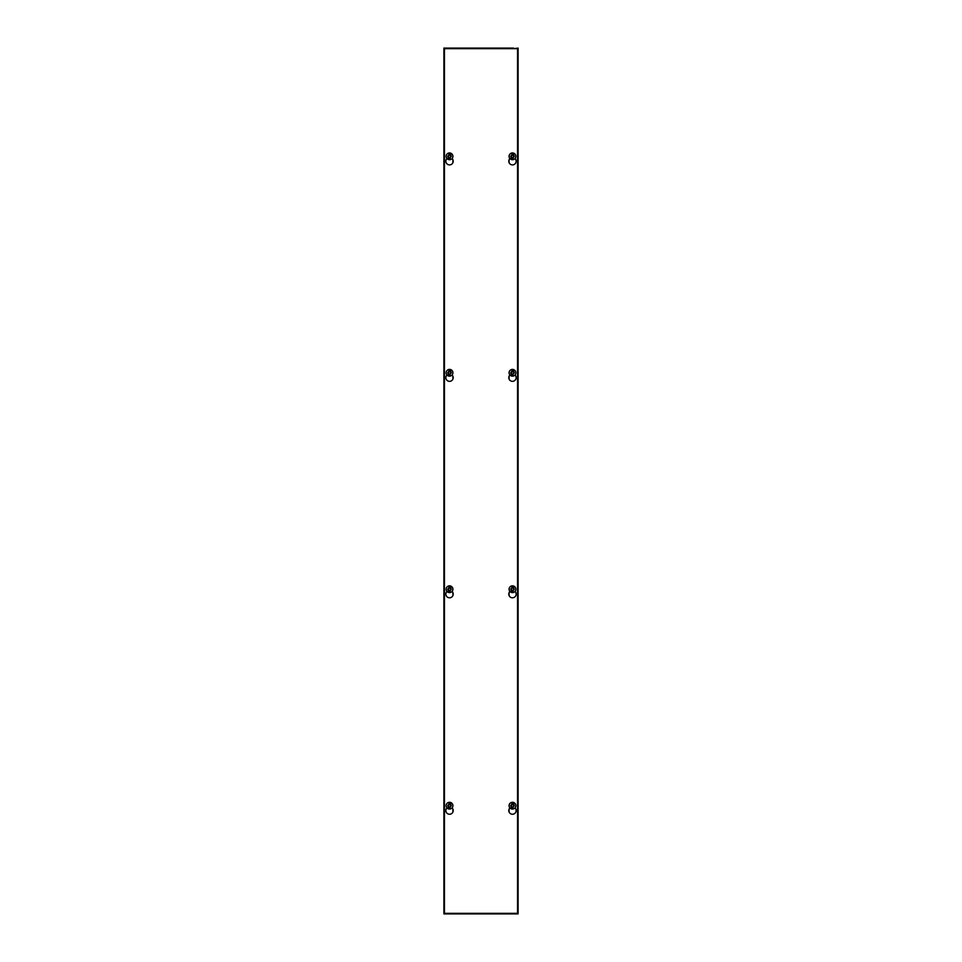 <?xml version="1.0" encoding="UTF-8"?>
<svg xmlns="http://www.w3.org/2000/svg" width="962" height="962" viewBox="0 0 962 962"><rect width="100%" height="100%" fill="white"/><g stroke="black" fill="none" stroke-linecap="round" stroke-linejoin="round"><path stroke-width="1.44" d="M452.056 807.924A3.656 3.656 0 0 1 449.531 814.237A3.656 3.656 0 0 1 447.005 807.924M514.995 807.924A3.656 3.656 0 0 1 512.469 814.237A3.656 3.656 0 0 1 509.944 807.924M452.056 591.474A3.656 3.656 0 0 1 449.531 597.787A3.656 3.656 0 0 1 447.005 591.474M514.995 591.474A3.656 3.656 0 0 1 512.469 597.787A3.656 3.656 0 0 1 509.944 591.474M452.056 375.024A3.656 3.656 0 0 1 449.531 381.337A3.656 3.656 0 0 1 447.005 375.024M514.995 375.024A3.656 3.656 0 0 1 512.469 381.337A3.656 3.656 0 0 1 509.944 375.024M452.056 158.574A3.656 3.656 0 0 1 449.531 164.887A3.656 3.656 0 0 1 447.005 158.574M514.995 158.574A3.656 3.656 0 0 1 512.469 164.887A3.656 3.656 0 0 1 509.944 158.574M517.544 48.665L517.544 913.335L444.456 913.335L444.456 48.665L517.544 48.665M513.6 48.1L443.891 48.1L443.891 913.9L518.109 913.9L518.109 48.1L513.6 48.665M509.09 159.824L509.09 162.638M509.09 376.274L509.09 379.088M509.09 592.724L509.09 595.538M509.09 809.174L509.09 811.988M452.91 811.988L452.91 809.174M452.91 595.538L452.91 592.724M452.91 379.088L452.91 376.274M452.91 162.638L452.91 159.824M452.91 805.675A3.379 3.379 0 0 1 449.531 809.054A3.379 3.379 0 0 1 446.152 805.675A3.379 3.379 0 0 1 449.531 802.296A3.379 3.379 0 0 1 452.91 805.675A3.379 3.379 0 0 0 449.531 802.296A3.379 3.379 0 0 0 446.152 805.675M450.072 807.346L450.072 808.982A3.355 3.355 0 0 1 448.989 808.994L448.989 806.565L448.1 805.675L448.989 804.785L448.989 802.356A3.355 3.355 0 0 1 450.072 802.356L450.072 804.785L450.962 805.675L450.072 807.346L451.286 805.675L450.072 802.356M448.989 804.004L447.775 805.675L448.989 808.994M515.848 156.325A3.379 3.379 0 0 1 512.469 159.704A3.379 3.379 0 0 1 509.078 156.325A3.379 3.379 0 0 1 512.469 152.946A3.379 3.379 0 0 1 515.848 156.325A3.379 3.379 0 0 0 512.469 152.946A3.379 3.379 0 0 0 509.078 156.325M513.011 157.996L513.011 159.644A3.355 3.355 0 0 1 511.928 159.644L511.928 157.215L511.038 156.325L511.928 155.435L511.928 153.006A3.355 3.355 0 0 1 513.011 153.006L513.011 155.435L513.9 156.325L513.011 157.996L514.225 156.325L513.011 153.018M511.928 154.654L510.702 156.325L511.928 159.644M452.91 156.325A3.379 3.379 0 0 1 449.531 159.704A3.379 3.379 0 0 1 446.152 156.325A3.379 3.379 0 0 1 449.531 152.946A3.379 3.379 0 0 1 452.91 156.325A3.379 3.379 0 0 0 449.531 152.946A3.379 3.379 0 0 0 446.152 156.325M450.072 157.996L450.072 159.632A3.355 3.355 0 0 1 448.989 159.644L448.989 157.215L448.1 156.325L448.989 155.435L448.989 153.006A3.355 3.355 0 0 1 450.072 153.006L450.072 155.435L450.962 156.325L450.072 157.996L451.286 156.325L450.072 153.006M448.989 154.654L447.775 156.325L448.989 159.644M515.848 372.775A3.379 3.379 0 0 1 512.469 376.154A3.379 3.379 0 0 1 509.078 372.775A3.379 3.379 0 0 1 512.469 369.396A3.379 3.379 0 0 1 515.848 372.775A3.379 3.379 0 0 0 512.469 369.396A3.379 3.379 0 0 0 509.078 372.775M513.011 374.446L513.011 376.094A3.355 3.355 0 0 1 511.928 376.094L511.928 373.665L511.038 372.775L511.928 371.885L511.928 369.456A3.355 3.355 0 0 1 513.011 369.456L513.011 371.885L513.9 372.775L513.011 374.446L514.225 372.775L513.011 369.468M511.928 371.104L510.702 372.775L511.928 376.094M452.91 372.775A3.379 3.379 0 0 1 449.531 376.154A3.379 3.379 0 0 1 446.152 372.775A3.379 3.379 0 0 1 449.531 369.396A3.379 3.379 0 0 1 452.91 372.775A3.379 3.379 0 0 0 449.531 369.396A3.379 3.379 0 0 0 446.152 372.775M450.072 374.446L450.072 376.082A3.355 3.355 0 0 1 448.989 376.094L448.989 373.665L448.1 372.775L448.989 371.885L448.989 369.456A3.355 3.355 0 0 1 450.072 369.456L450.072 371.885L450.962 372.775L450.072 374.446L451.286 372.775L450.072 369.456M448.989 371.104L447.775 372.775L448.989 376.082M515.848 589.225A3.379 3.379 0 0 1 512.469 592.604A3.379 3.379 0 0 1 509.078 589.225A3.379 3.379 0 0 1 512.469 585.846A3.379 3.379 0 0 1 515.848 589.225A3.379 3.379 0 0 0 512.469 585.846A3.379 3.379 0 0 0 509.078 589.225M513.011 590.896L513.011 592.544A3.355 3.355 0 0 1 511.928 592.544L511.928 590.115L511.038 589.225L511.928 588.335L511.928 585.906A3.355 3.355 0 0 1 513.011 585.906L513.011 588.335L513.9 589.225L513.011 590.896L514.225 589.225L513.011 585.918M511.928 587.554L510.702 589.225L511.928 592.544M452.91 589.225A3.379 3.379 0 0 1 449.531 592.604A3.379 3.379 0 0 1 446.152 589.225A3.379 3.379 0 0 1 449.531 585.846A3.379 3.379 0 0 1 452.91 589.225A3.379 3.379 0 0 0 449.531 585.846A3.379 3.379 0 0 0 446.152 589.225M450.072 590.896L450.072 592.532A3.355 3.355 0 0 1 448.989 592.544L448.989 590.115L448.1 589.225L448.989 588.335L448.989 585.906A3.355 3.355 0 0 1 450.072 585.906L450.072 588.335L450.962 589.225L450.072 590.896L451.286 589.225L450.072 585.906M448.989 587.554L447.775 589.225L448.989 592.532M515.848 805.675A3.379 3.379 0 0 1 512.469 809.054A3.379 3.379 0 0 1 509.078 805.675A3.379 3.379 0 0 1 512.469 802.296A3.379 3.379 0 0 1 515.848 805.675A3.379 3.379 0 0 0 512.469 802.296A3.379 3.379 0 0 0 509.078 805.675M513.011 807.346L513.011 808.994A3.355 3.355 0 0 1 511.928 808.994L511.928 806.565L511.038 805.675L511.928 804.785L511.928 802.356A3.355 3.355 0 0 1 513.011 802.356L513.011 804.785L513.9 805.675L513.011 807.346L514.225 805.675L513.011 802.368M511.928 804.004L510.702 805.675L511.928 808.994"/></g></svg>
